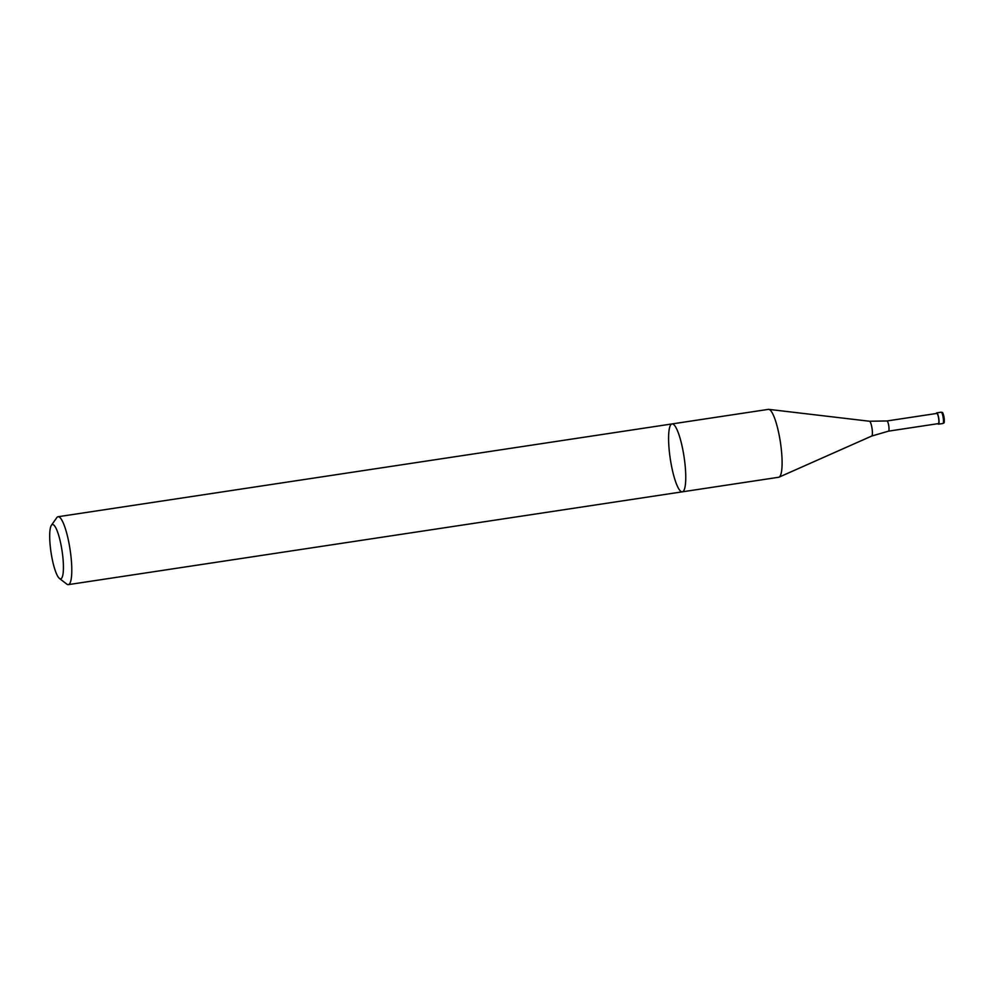 <?xml version="1.0" encoding="UTF-8"?>
<svg xmlns="http://www.w3.org/2000/svg" width="994" height="994" viewBox="0 0 994 994"><rect width="100%" height="100%" fill="white"/><g stroke="black" fill="none" stroke-linecap="round" stroke-linejoin="round"><path stroke-width="1.49" d="M682.306 491.831L778.65 477.269A34.343 6.958 -98.6 0 0 779.023 477.157A34.343 6.958 -98.6 0 0 780.402 442.28A34.343 6.958 -98.6 0 0 768.772 409.366A34.343 6.958 -98.6 0 0 768.387 409.366L672.043 423.929A34.343 6.958 81.4 0 1 684.058 456.842A34.343 6.958 81.4 0 1 682.306 491.831A34.343 6.958 81.4 0 1 671.472 465.788A34.343 6.958 81.4 0 1 672.043 423.929A34.343 6.958 81.4 0 1 684.058 456.842A34.343 6.958 81.4 0 1 682.306 491.831L68.337 584.634A34.343 6.958 -98.6 0 0 70.089 549.645A34.343 6.958 -98.6 0 0 58.074 516.731A34.343 6.958 -98.6 0 0 56.757 517.688L51.402 525.292A27.472 5.566 -98.6 0 0 51.999 558.019A27.472 5.566 -98.6 0 0 59.429 578.433A27.472 5.566 -98.6 0 0 62.063 550.862A27.472 5.566 -98.6 0 0 51.402 525.292M886.971 420.959A5.156 1.044 -98.6 0 1 888.773 425.904A5.156 1.044 -98.6 0 1 888.512 431.147L938.386 423.606A5.156 1.044 -98.6 0 0 938.647 418.362A5.156 1.044 -98.6 0 0 936.845 413.429L886.971 420.959L869.501 421.245L768.772 409.366M937.876 423.68A5.728 1.156 -98.6 0 0 938.473 424.177A5.728 1.156 -98.6 0 0 938.758 418.35A5.728 1.156 -98.6 0 0 936.758 412.858A5.728 1.156 -98.6 0 0 936.336 413.504M59.429 578.433L66.797 584.112A34.343 6.958 -98.6 0 0 68.337 584.634M888.512 431.147L871.726 436.043A7.492 1.516 -98.6 0 0 872.036 428.426A7.492 1.516 -98.6 0 0 869.501 421.245M943.443 421.941A4.572 0.932 -98.6 0 0 944.076 417.542A4.572 0.932 -98.6 0 0 942.175 413.529M941.194 412.187C942.759 413.516 942.126 409.826 944.076 417.455C944.735 425.221 943.604 422.239 942.896 423.506A5.728 1.156 -98.6 0 0 943.194 417.679A5.728 1.156 -98.6 0 0 941.194 412.187L936.758 412.858M871.726 436.043L779.023 477.157M942.896 423.506L938.473 424.177M672.043 423.929L58.074 516.731"/></g></svg>
